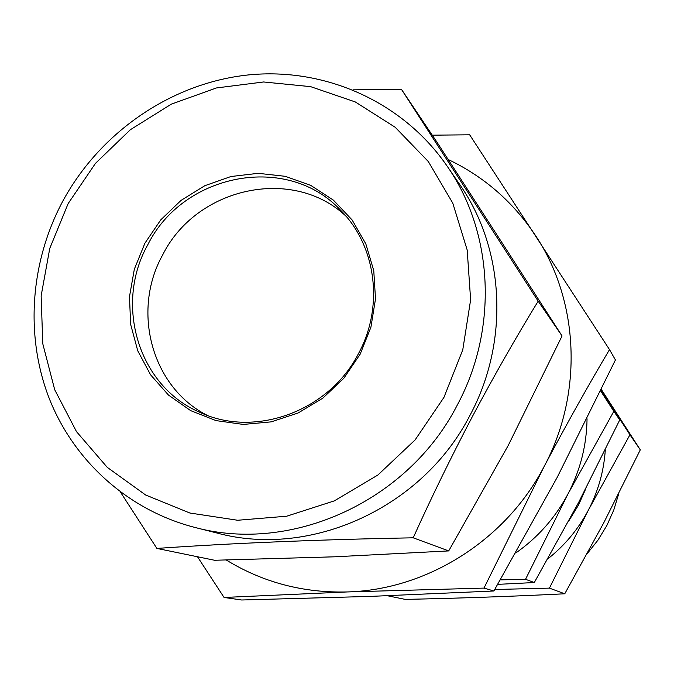 <?xml version="1.0" encoding="UTF-8"?>
<svg xmlns="http://www.w3.org/2000/svg" width="674" height="674" viewBox="0 0 674 674"><rect width="100%" height="100%" fill="white"/><g stroke="black" fill="none" stroke-linecap="round" stroke-linejoin="round"><path stroke-width="1.01" d="M587.29 553.539L597.956 540.16L606.844 525.543L613.787 510.007L618.715 493.747M568.814 520.892L578.503 505.079L585.883 488.507M601.36 389.496L640.3 449.844L603.811 522.721L564.761 593.786C513.428 596.364 460.249 598.234 405.226 599.388L387.558 595.765M68.167 203.556L49.766 248.403L41.139 295.852L42.774 343.715L54.704 389.724L76.507 431.655L107.284 467.377L145.668 495.019L189.857 513.015L237.678 520.261L286.686 516.208L334.279 500.892L377.895 475.018L415.133 439.895L443.947 397.39L462.768 349.831L470.629 299.812L467.192 250.029L452.776 203.127L428.293 161.524L395.183 127.26L355.274 101.934L310.655 86.651L263.601 81.975L216.405 87.957L171.297 104.158L130.352 129.72L95.447 163.378L68.167 203.556M457.343 404.948C408.259 501.052 292.078 553.86 194.887 527.43C128.464 510.378 74.191 461.378 49.354 398.764C24.862 335.93 30.22 262.169 62.699 201.341C100.097 132.146 171.407 83.087 248.167 74.949C324.868 67.13 402.774 101.622 447.132 166.116C493.469 232.572 498.415 328.575 457.343 404.948M207.044 415.251C151.524 386.977 131.329 310.765 162.754 254.764C196.471 187.237 292.634 165.88 346.015 216.194M147.791 244.755C183.53 172.771 287.849 152.931 340.817 210.482C376.202 245.825 384.129 306.518 358.551 353.471C329.19 411.334 254.688 438.361 199.892 412.336C138.44 386.371 114.024 304.547 147.791 244.755M144.935 243.162L160.749 219.867L181.028 200.405L204.795 185.712L230.938 176.529L258.201 173.319L285.254 176.31L310.773 185.392L333.453 200.178L352.14 219.994L365.83 243.887L373.767 270.653L375.502 298.936L370.902 327.269L360.169 354.179L343.85 378.232L322.812 398.174L298.161 412.968L271.201 421.865L243.348 424.435L216.042 420.61L190.666 410.635L168.483 395.082L150.563 374.786L137.749 350.792L130.63 324.32L129.484 296.661L134.345 269.17L144.935 243.162M447.132 166.116L459.988 184.92C504.742 249.127 509.569 341.659 470.048 415.192C422.817 507.724 310.866 558.535 216.969 533.016L194.887 527.43M120.461 492.104L156.882 548.425C232.867 543.126 318.313 539.588 413.213 537.81C431.048 498.221 450.78 457.781 472.423 416.49C494.008 375.898 515.922 337.455 538.172 301.168L401.401 89.254L352.991 89.836M500.352 579.876L525.543 579.303L568.056 493.815C580.348 470.157 586.675 445.152 587.054 418.807M515.779 553.009C537.894 537.49 555.317 517.758 568.056 493.815L613.837 411.325L600.652 390.962M525.543 579.303L534.305 582.538L497.749 584.358M613.837 411.325L619.751 419.927L578.663 502.383L534.305 582.538M600.837 390.583L619.751 419.927M370.447 596.397L241.663 599.995L224.054 597.459L347.607 591.932L483.983 588.099L493.882 590.997L370.447 596.397M483.983 588.099L544.213 466.349C566.143 424.932 587.913 386.008 609.507 349.604L615.429 359.958L557.23 477.302L493.882 590.997M609.507 349.604L469.66 134.8L432.261 135.179M197.49 556.758L224.054 597.459M226.304 560.027C262.978 582.479 303.418 593.112 347.607 591.932C427.333 589.716 506.157 539.933 544.213 466.349C583.313 393.279 579.21 301.43 535.805 235.976C513.377 202.133 484.176 176.639 448.185 159.502M538.172 301.168L562.057 335.947L501.355 241.713L436.845 141.995L401.401 89.254M562.057 335.947L508.238 445.447L448.707 550.919L413.213 537.81M448.707 550.919L334.582 556.808L214.585 560.263L156.882 548.425M480.276 597.341L506.359 596.389M494.75 589.506L549.428 588.124L564.761 593.786M549.428 588.124L588.335 510.201L629.954 434.789L640.3 449.844M629.954 434.789L601.048 390.136M497.496 584.788L499.164 584.291M547.844 558.847C564.736 545.493 578.233 529.275 588.335 510.201C598.226 491.186 603.887 471.075 605.303 449.853"/></g></svg>
